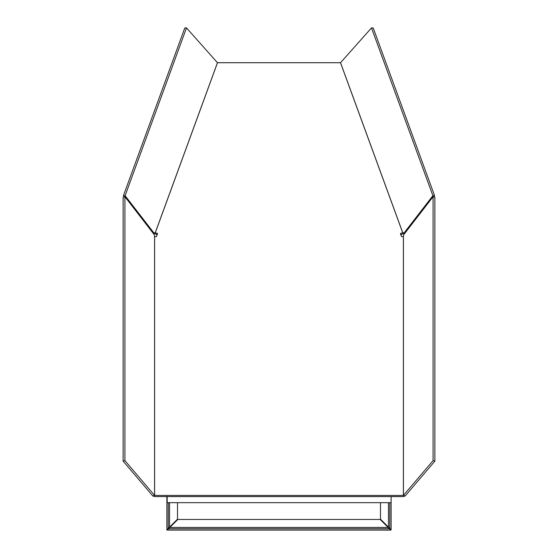 <?xml version="1.0" encoding="UTF-8"?>
<svg xmlns="http://www.w3.org/2000/svg" width="558" height="558" viewBox="0 0 558 558"><rect width="100%" height="100%" fill="white"/><g stroke="black" fill="none" stroke-linecap="round" stroke-linejoin="round"><path stroke-width="0.84" d="M380.486 502.681L380.486 519.163L391.123 529.807L391.123 496.592L167.17 496.592L167.17 502.681L391.123 502.681L391.123 496.592M389.798 502.681L389.798 528.475L388.466 527.143L388.466 502.681M166.877 496.348L166.877 529.807L169.534 527.143L168.202 528.475L168.202 502.681M177.514 502.681L177.514 519.163L169.534 527.143L169.534 502.681M390.83 530.1L380.193 519.463L177.807 519.463L167.17 530.1L390.83 530.1M388.173 527.443L389.498 528.768L168.502 528.768L169.827 527.443L388.173 527.443M154.782 232.707L157.468 233.544L156.352 236.655L154.58 236.634L154.252 234.674L124.922 196.716L124.922 460.629L123.13 461.131L123.13 197.218L124.922 196.716M154.482 233.53L157.468 234.681M186.498 27.9L125.104 195.698L123.388 195.774L184.782 27.977L186.498 27.9L217.46 62.712L155.27 232.686L154.817 232.616L154.44 233.656L153.499 233.697M123.388 195.774L124.26 196.904M125.104 195.698L154.44 233.656M433.74 196.904L434.612 195.774L373.218 27.977L371.502 27.9L340.54 62.712L217.46 62.712M434.612 195.774L432.896 195.698L371.502 27.9M404.501 233.697L403.56 233.656L432.896 195.698M403.183 232.616L403.56 233.656M403.169 232.581L402.688 232.707L340.499 62.719M400.553 234.799L403.518 233.53M433.078 196.716L433.078 460.629L434.87 461.131L434.87 197.218L433.078 196.716L403.748 234.674L403.42 236.634L401.648 236.655L400.553 233.656L402.688 232.707M400.553 233.656L400.888 233.146L400.888 234.29M433.078 460.629L403.385 495.448L403.385 236.655M434.87 461.131L405.213 495.936L403.42 495.434L403.42 236.634M123.13 461.131L152.787 495.936L154.615 496.592L403.385 496.592L405.213 495.936M152.787 495.936L154.58 495.434L403.385 495.448M154.58 236.634L154.58 495.434L124.922 460.629M157.112 234.29L157.112 233.146M403.218 232.707L402.73 232.686L340.54 62.712M154.615 236.655L154.615 495.448M217.501 62.719L155.312 232.707"/></g></svg>
